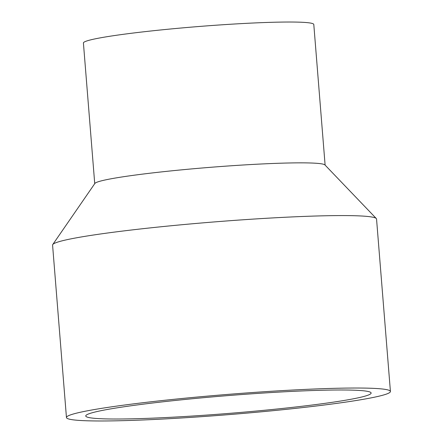 <?xml version="1.0" encoding="UTF-8"?>
<svg xmlns="http://www.w3.org/2000/svg" width="443" height="443" viewBox="0 0 443 443"><rect width="100%" height="100%" fill="white"/><g stroke="black" fill="none" stroke-linecap="round" stroke-linejoin="round"><path stroke-width="0.66" d="M163.34 401.762A143.15 8.915 -4.6 0 1 371.129 393.024A143.15 8.915 -4.6 0 1 229.153 413.385A143.15 8.915 -4.6 0 1 85.748 415.983A143.15 8.915 -4.6 0 1 163.34 401.762M154.535 401.391A162.509 10.117 -4.6 0 1 390.421 391.468A162.509 10.117 -4.6 0 1 229.247 414.587A162.509 10.117 -4.6 0 1 66.456 417.533A162.509 10.117 -4.6 0 1 154.535 401.391M66.456 417.533L52.579 245.09A162.509 10.117 -4.6 0 1 52.745 244.558A162.509 10.117 -4.6 0 1 140.664 228.942A162.509 10.117 -4.6 0 1 376.295 218.526A162.509 10.117 -4.6 0 1 376.544 219.019L390.421 391.468M52.745 244.558L94.868 183.463A115.562 7.193 -4.6 0 1 157.387 172.36A115.562 7.193 -4.6 0 1 324.952 164.951L376.295 218.526M94.736 183.657L83.417 43.01A115.562 7.193 -4.6 0 1 146.057 31.531A115.562 7.193 -4.6 0 1 313.794 24.47L325.112 165.123"/></g></svg>
